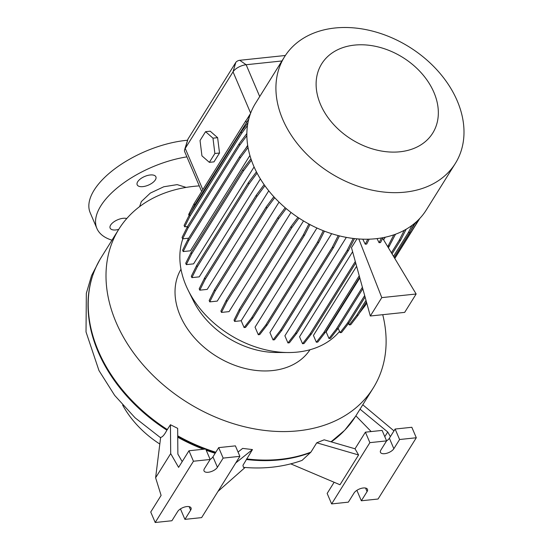 <?xml version="1.0" encoding="UTF-8"?>
<svg xmlns="http://www.w3.org/2000/svg" width="550" height="550" viewBox="0 0 550 550"><rect width="100%" height="100%" fill="white"/><g stroke="black" fill="none" stroke-linecap="round" stroke-linejoin="round"><path stroke-width="0.82" d="M186.12 187.413L177.176 184.621L163.804 186.759L150.349 193.071L141.329 201.582L139.631 206.601M118.731 229.377A10.175 4.716 -23.1 0 1 115.858 229.941A10.175 4.716 -23.1 0 1 110.131 228.113A10.175 4.716 -23.1 0 1 113.438 222.186A10.175 4.716 -23.1 0 1 123.124 218.302A10.175 4.716 -23.1 0 1 126.775 218.529M150.164 174.983A10.175 4.716 -23.1 0 1 155.891 176.811A10.175 4.716 -23.1 0 1 152.584 182.731A10.175 4.716 -23.1 0 1 142.897 186.622A10.175 4.716 -23.1 0 1 137.17 184.793A10.175 4.716 -23.1 0 1 140.477 178.867A10.175 4.716 -23.1 0 1 150.164 174.983M167.399 429.612A149.951 110.729 -148 0 1 98.264 350.783A149.951 110.729 -148 0 1 101.062 257.689C88.488 278.355 85.002 301.943 90.585 328.453A149.566 110.447 32 0 0 98.051 351.615A149.566 110.447 32 0 0 166.884 430.155C164.491 434.768 162.415 437.174 160.648 437.374L155.616 477.751L170.692 453.599L170.445 424.731L166.884 430.155M382.738 314.689A149.951 110.729 -148 0 1 373.257 387.977A149.951 110.729 -148 0 1 242.516 426.257A149.951 110.729 -148 0 1 116.057 322.272A149.951 110.729 -148 0 1 118.855 229.185A149.951 110.729 -148 0 1 199.272 185.893M309.987 349.745A76.044 56.155 -148 0 1 243.588 368.087A76.044 56.155 -148 0 1 180.125 315.528A76.044 56.155 -148 0 1 180.991 269.225M339.536 331.423A91.864 67.843 -148 0 1 288.124 352.536A91.864 67.843 -148 0 1 188.086 290.091A91.864 67.843 -148 0 1 186.003 285.574A91.864 67.843 -148 0 1 182.82 238.817M282.673 119.274A100.677 74.346 -148 0 1 284.549 56.767A100.677 74.346 -148 0 1 372.336 31.068A100.677 74.346 -148 0 1 457.243 100.884A100.677 74.346 -148 0 1 455.366 163.391A100.677 74.346 -148 0 1 367.586 189.09A100.677 74.346 -148 0 1 282.673 119.274M455.366 163.391L426.298 209.956A100.677 74.346 -148 0 1 338.518 235.654A100.677 74.346 -148 0 1 253.612 165.839A100.677 74.346 -148 0 1 255.489 103.331L284.549 56.767M320.499 104.417A65.429 48.318 -148 0 1 354.475 45.107A65.429 48.318 -148 0 1 433.95 92.462A65.429 48.318 -148 0 1 399.974 151.779A65.429 48.318 -148 0 1 320.499 104.417M363.254 487.987A7.501 3.472 156.9 0 0 354.083 492.965L348.343 502.157L331.629 503.917L369.875 442.647L386.588 440.887L380.848 450.079A7.501 3.472 156.9 0 0 380.456 452.334A7.501 3.472 156.9 0 0 386.664 453.303A7.501 3.472 156.9 0 0 393.848 448.711L399.589 439.519L416.302 437.759L378.056 499.022L361.343 500.782L367.077 491.597A7.501 3.472 156.9 0 0 367.476 489.335A7.501 3.472 156.9 0 0 363.254 487.987M186.828 506.578A7.501 3.472 156.9 0 0 177.65 511.548L171.916 520.74L155.203 522.5L193.442 461.237L210.162 459.477L204.421 468.662A7.501 3.472 156.9 0 0 204.029 470.924A7.501 3.472 156.9 0 0 210.238 471.886A7.501 3.472 156.9 0 0 217.422 467.294L223.156 458.102L239.876 456.342L201.63 517.612L184.917 519.372L190.651 510.18A7.501 3.472 156.9 0 0 191.049 507.925A7.501 3.472 156.9 0 0 186.828 506.578M111.994 240.178A74.972 34.733 -23.1 0 1 96.876 228.415A74.972 34.733 -23.1 0 1 186.897 156.867M96.876 228.415L90.172 212.706A74.972 34.733 -23.1 0 1 114.524 169.042A74.972 34.733 -23.1 0 1 185.907 140.401A74.972 34.733 -23.1 0 1 187.564 140.243M251.426 160.222L243.368 171.022L191.709 253.784L186.299 264.632L193.586 263.863L254.086 166.932M248.043 147.524L240.254 157.96L188.595 240.714L183.184 251.563L190.396 250.807L249.906 155.471M245.623 148.61L247.672 145.324M281.937 60.961L246.146 64.735A10.711 4.964 156.9 0 0 233.035 71.837L185.233 148.417A10.711 4.964 156.9 0 0 184.635 149.683A10.711 4.964 156.9 0 0 184.663 151.642L201.664 191.496M219.519 153.01L217.621 137.679L210.21 131.189L205.562 131.677L200.042 140.518L201.939 155.849L209.351 162.346L213.998 161.858L219.519 153.01L214.871 153.498L212.981 138.167L217.621 137.679M362.402 287.272L336.435 328.879L328.982 338.504L326.157 331.884L359.831 277.942M383.611 239.841L385.254 237.208M359.239 275.804L323.792 332.599L316.339 342.231L313.438 335.431L356.613 266.262M355.293 261.484L309.973 334.091L302.521 343.722L299.551 336.751L352.612 251.742M356.991 238.831L351.484 247.651L370.315 316.002L381.789 297.619L358.799 238.968M353.21 238.432L347.057 250.553L295.398 333.314L287.946 342.946L284.9 335.796L346.335 237.373M338.229 235.579L332.166 247.528L280.507 330.289L273.054 339.921L269.919 332.571L331.65 233.688M323.304 230.711L317.405 242.344L265.746 325.105L258.294 334.737L255.056 327.161L316.951 228.009M286.179 208.574L278.541 218.811L226.882 301.572L221.471 312.421L229.075 311.616L290.991 212.424M274.711 197.697L266.812 208.285L215.153 291.046L209.742 301.888L217.25 301.097L279.036 202.111M264.914 185.762L256.85 196.57L205.191 279.331L199.781 290.18L207.206 289.396L268.744 190.809M257.084 173.133L248.958 184.023L197.299 266.784L191.888 277.633L199.244 276.856L260.377 178.915M159.816 444.043A88.364 65.251 -148 0 1 122.636 405.075M316.745 442.798L324.184 439.814L355.032 448.786L358.586 454.967L316.745 442.798L310.922 452.134L302.06 460.391C283.841 466.902 264.289 469.219 243.403 467.328L242.949 465.328L252.464 449.57L235.764 462.928M252.464 449.57L242.639 448.401L238.054 452.072M170.445 424.731L177.657 428.354L177.87 454.101L182.194 461.622M210.162 459.477L205.693 448.999L188.973 450.759L178.606 467.369L170.692 453.599M210.155 459.463A7.501 3.472 156.9 0 0 212.953 456.816L218.687 447.624L235.407 445.864L239.876 456.342M218.687 447.624L223.156 458.102M188.973 450.759L193.442 461.237M155.203 522.5L150.734 512.023L161.102 495.413L155.616 477.751M180.455 508.908L184.917 519.372M215.167 453.269A149.669 110.522 -148 0 1 206.229 450.257M203.479 449.233A149.669 110.522 -148 0 1 177.732 437.209M245.094 467.473L217.999 491.384M390.39 436.618L387.729 431.998L360.03 409.166M362.78 404.766L393.972 430.87M384.794 436.693L387.729 431.998M356.881 490.325L361.343 500.782M386.581 440.873A7.501 3.472 156.9 0 0 389.379 438.233L395.12 429.041L411.833 427.281L416.302 437.759M395.12 429.041L399.589 439.519M355.032 448.786L365.406 432.169L382.119 430.409L386.588 440.887M365.406 432.169L369.875 442.647M334.132 482.268L327.161 493.439L331.629 503.917M331.272 441.877A149.669 110.522 32 0 0 343.523 431.468M371.174 431.564L355.864 415.834M290.771 463.87L339.996 484.756L358.586 454.967M310.083 452.753L309.877 452.822A149.566 110.447 32 0 1 296.491 456.974L310.083 452.753M288.124 352.536L276.189 352.488A76.044 56.155 -148 0 1 193.373 300.795L188.086 290.091M184.635 149.683L187.832 139.384A3.211 1.485 -23.1 0 1 188.011 139.006L235.812 62.418A3.211 1.485 -23.1 0 1 239.738 60.294L285.381 55.481M246.407 459.504A149.566 110.447 32 0 0 296.491 456.974M177.726 436.666A149.566 110.447 32 0 0 204.518 449.123M205.975 449.666A149.566 110.447 32 0 0 215.428 452.856M285.196 207.735L277.956 217.436L226.298 300.197L220.887 311.046L221.471 312.421M278.541 218.811L277.956 217.436M226.882 301.572L226.298 300.197M250.924 158.744L242.784 169.647L191.125 252.409L185.714 263.257L186.299 264.632M243.368 171.022L242.784 169.647M191.709 253.784L191.125 252.409M248.813 118.931L194.659 205.033L191.393 211.578M249.858 115.376L245.733 120.897L194.074 203.658L188.664 214.507L189.076 215.469M246.317 122.272L245.733 120.897M194.659 205.033L194.074 203.658M250.491 113.554L246.792 119.481M415.738 222.358L410.933 230.182M418.364 219.904L416.852 222.874L415.394 223.025M366.768 303.112L365.193 305.635L364.011 305.759M416.852 222.874L394.721 258.335M365.193 305.635L359.459 313.046M419.822 218.391L394.804 258.472M382.69 238.301L416.144 294.002L381.789 297.619M370.315 316.002L404.676 312.379L416.144 294.002M359.659 277.317L325.249 332.441L317.797 342.072L316.339 342.231M383.006 237.669L380.531 242.55L379.074 242.701L377.032 238.583M381.487 237.944L379.074 242.701M355.712 262.996L311.431 333.939L303.978 343.571L302.521 343.722M369.188 239.174L366.712 244.042L365.255 244.193L362.773 239.174M367.792 239.209L365.255 244.193M325.249 332.441L323.792 332.599M311.431 333.939L309.973 334.091M324.459 231.165L318.863 242.192L267.204 324.954L259.751 334.579L258.294 334.737M318.863 242.192L317.405 242.344M267.204 324.954L265.746 325.105M273.824 196.735L266.228 206.91L214.569 289.671L209.158 300.52L209.742 301.888M266.812 208.285L266.228 206.91M215.153 291.046L214.569 289.671M247.741 145.771L239.669 156.585L188.011 239.346L182.6 250.195L183.184 251.563M240.254 157.96L239.669 156.585M188.595 240.714L188.011 239.346M414.267 223.603L409.826 232.347L394.178 257.428M366.424 301.881L358.167 315.109L350.714 324.741L349.257 324.892L348.604 323.366M366.011 300.369L356.709 315.267L349.257 324.892M411.984 225.39L408.368 232.506L393.511 256.314M409.826 232.347L408.368 232.506M358.167 315.109L356.709 315.267M309.973 224.572L304.673 235.008L253.014 317.769L245.561 327.394L244.104 327.553L241.202 320.746L303.511 220.928M297.894 217.36L291.094 226.462L239.436 309.224L234.032 320.072L234.616 321.441L241.202 320.746M308.887 223.994L303.215 235.159L251.556 317.921L244.104 327.553M304.673 235.008L303.215 235.159M253.014 317.769L251.556 317.921M298.966 218.075L291.686 227.831L291.094 226.462M291.686 227.831L240.02 310.592L239.436 309.224M240.02 310.592L234.616 321.441M264.131 184.656L256.266 195.195L204.607 277.956L199.196 288.805L199.781 290.18M256.85 196.57L256.266 195.195M205.191 279.331L204.607 277.956M246.861 135.651L239.711 145.228L188.052 227.989L182.641 238.831L188.732 238.191M246.861 133.492L239.126 143.853L187.468 226.614L182.057 237.462L182.641 238.831M239.711 145.228L239.126 143.853M188.052 227.989L187.468 226.614M406.175 229.219L400.634 240.123L392.047 253.88M365.097 297.055L348.975 322.884L341.522 332.516L340.065 332.668L338.181 328.254M364.678 295.543L347.518 323.043L340.065 332.668M404.243 230.299L399.176 240.281L391.38 252.773M400.634 240.123L399.176 240.281M348.975 322.884L347.518 323.043M354.516 238.583L348.514 250.401L296.856 333.163L289.403 342.788L287.946 342.946M348.514 250.401L347.057 250.553M296.856 333.163L295.398 333.314M256.424 171.861L248.373 182.648L196.708 265.409L191.304 276.258L191.888 277.633M248.958 184.023L248.373 182.648M197.299 266.784L196.708 265.409M247.493 125.524L241.752 133.21L190.094 215.971L184.683 226.813L187.529 226.518M247.954 122.746L241.168 131.835L189.509 214.596L184.099 225.445L184.683 226.813M241.752 133.21L241.168 131.835M190.094 215.971L189.509 214.596M395.512 234.224L388.396 247.809M362.821 288.784L337.893 328.721L330.44 338.353L328.982 338.504M393.828 234.822L387.729 246.696M389.551 245.96L388.094 246.118M337.893 328.721L336.435 328.879M339.453 235.888L333.623 247.376L281.964 330.137L274.512 339.762L273.054 339.921M333.623 247.376L332.166 247.528M281.964 330.137L280.507 330.289M212.981 138.167L205.562 131.677M209.351 162.346L214.871 153.498M235.812 62.418L233.035 71.837L250.649 113.135M188.011 139.006L185.233 148.417L202.819 189.654M239.738 60.294L246.146 64.735L259.717 96.559M212.953 456.816L217.422 467.294M189.145 506.646L190.651 510.18M365.571 488.063L367.077 491.597M389.379 438.233L393.848 448.711M373.257 387.977L355.465 416.487A149.951 110.729 -148 0 1 330.907 441.767M215.806 452.244A149.951 110.729 -148 0 1 177.719 435.813M310.922 452.134A149.951 110.729 -148 0 1 246.634 458.906M118.855 229.185L101.062 257.689M355.465 416.487L344.678 430.299L331.059 441.815M100.059 259.332L91.568 275.591L86.336 293.301L86.027 331.939L98.966 370.549L114.668 395.402L135.087 417.814L160.6 437.752"/></g></svg>
